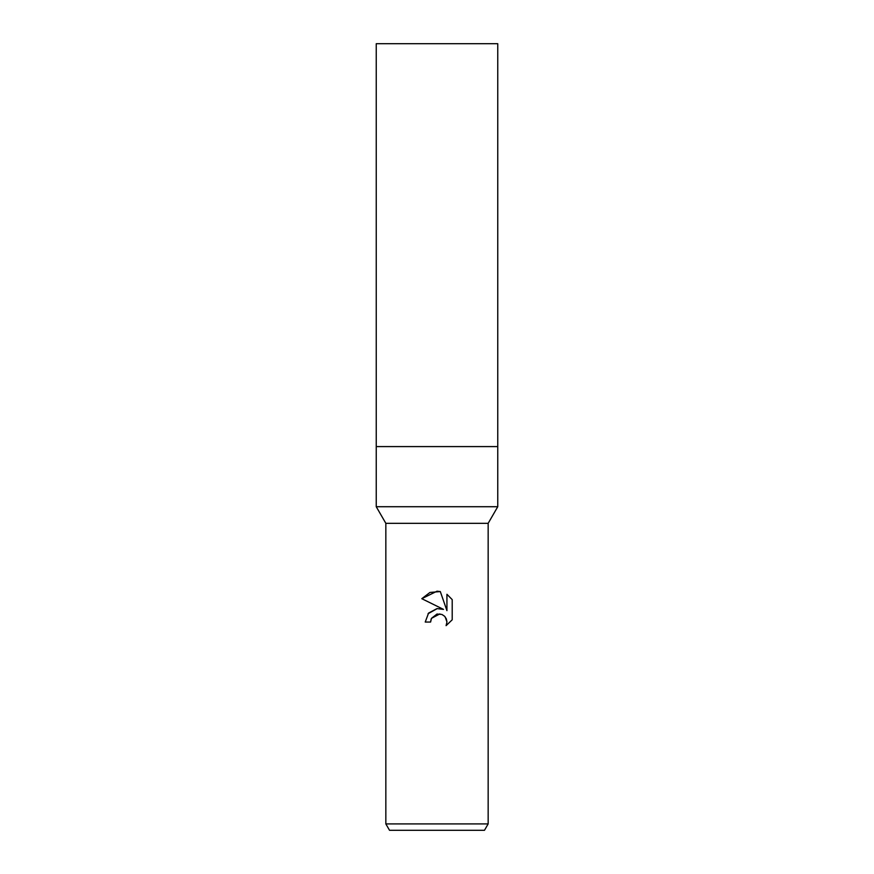 <?xml version="1.0" encoding="UTF-8"?>
<svg xmlns="http://www.w3.org/2000/svg" width="874" height="874" viewBox="0 0 874 874"><rect width="100%" height="100%" fill="white"/><g stroke="black" fill="none" stroke-linecap="round" stroke-linejoin="round"><path stroke-width="1.31" d="M385.838 823.909L385.838 523.329L488.162 523.329L385.838 523.329L376.246 506.723L376.246 446.592L497.754 446.592L497.754 506.723L488.162 523.329L488.162 823.909L385.838 823.909L389.531 830.3L484.469 830.3L488.162 823.909M376.246 446.592L497.754 446.592L376.246 446.592L376.246 43.7L497.754 43.7L497.754 446.592M376.246 506.723L497.754 506.723M430.609 622.048L425.234 622.048L428.566 613.078L437 608.599L443.511 609.396L421.803 598.69L437 591.195L440.299 591.556L446.931 610.653L446.931 594.287L452.208 599.619L452.208 619.797L446.09 625.653L446.953 622.004L446.33 618.868L444.56 616.225L441.916 614.455L437 614.029L431.472 618.344L430.609 622.048L431.155 619.054M445.205 616.957L446.953 622.004L446.09 625.653L452.208 619.797M443.511 609.396L439.425 608.512M437.295 608.566L428.042 613.723M431.472 618.344L439.873 613.898M452.208 599.619L446.931 594.287M440.299 591.556L429.964 592.452L421.803 598.69"/></g></svg>

